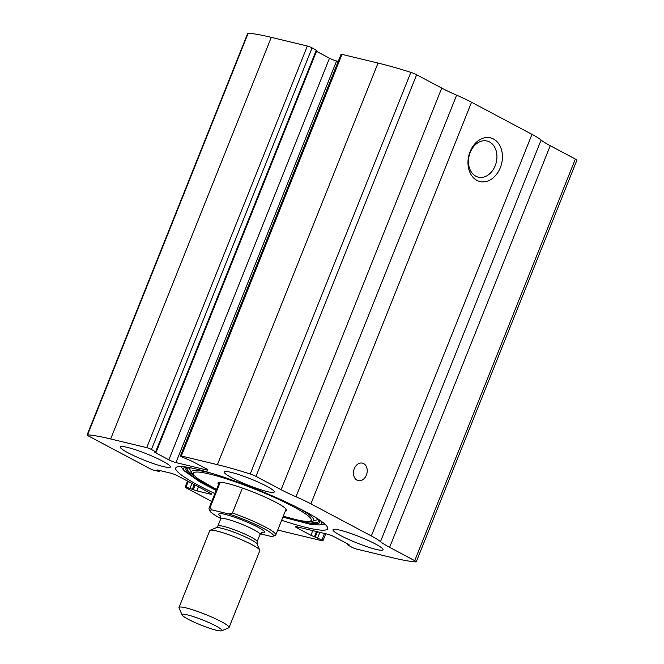 <?xml version="1.0" encoding="UTF-8"?>
<svg xmlns="http://www.w3.org/2000/svg" width="664" height="664" viewBox="0 0 664 664"><rect width="100%" height="100%" fill="white"/><g stroke="black" fill="none" stroke-linecap="round" stroke-linejoin="round"><path stroke-width="1" d="M277.759 529.996A134.842 16.899 -158.2 0 0 285.96 532.071L322.023 540.753A3.594 0.448 -158.2 0 0 322.945 540.811A3.594 0.448 -158.2 0 0 321.916 540.031L310.91 535.275L297.007 527.888A5.395 0.672 -158.2 0 1 295.455 526.718A5.395 0.672 -158.2 0 1 296.841 526.793L327.427 534.163A5.395 0.672 -158.2 0 1 334.515 536.919L348.417 544.306L349.189 544.887L347.172 544.613L351.92 547.252A3.594 0.448 -158.2 0 0 356.643 549.095L392.714 557.777A134.842 16.899 -158.2 0 0 415.805 561.927A5.395 0.672 -158.2 0 0 416.262 561.835A5.395 0.672 -158.2 0 0 414.718 560.673L389.61 547.335A37.757 4.731 -158.2 0 1 380.48 541.65A37.757 4.731 -158.2 0 0 371.35 535.964L310.901 503.851A37.757 4.731 -158.2 0 0 296.003 496.78A37.757 4.731 -158.2 0 1 281.104 489.7L255.997 476.37A5.395 0.672 -158.2 0 0 250.22 473.98A134.842 16.899 -158.2 0 0 217.41 464.667L181.347 455.985A3.594 0.448 -158.2 0 0 180.425 455.936A3.594 0.448 -158.2 0 0 181.455 456.716L192.46 461.472L206.363 468.85A5.395 0.672 -158.2 0 1 207.907 470.021A5.395 0.672 -158.2 0 1 206.529 469.946L175.943 462.584A5.395 0.672 -158.2 0 1 168.855 459.82L154.953 452.441L154.181 451.852L156.198 452.126L151.45 449.486L312.08 47.874A3.594 0.448 -158.2 0 0 307.357 46.032L271.286 37.35A134.842 16.899 -158.2 0 0 248.195 33.2A5.395 0.672 -158.2 0 0 247.738 33.291L87.108 434.903A5.395 0.672 -158.2 0 0 88.652 436.074L149.873 468.593A3.594 0.448 -158.2 0 0 154.604 470.436L159.103 471.432L158.588 471.042L158.879 470.319M151.45 449.486A3.594 0.448 -158.2 0 0 146.719 447.644L110.656 438.962A134.842 16.899 -158.2 0 0 87.565 434.812A5.395 0.672 -158.2 0 0 87.108 434.903M158.588 471.042L156.903 469.971L157.6 470.012L170.872 473.208A5.395 0.672 -158.2 0 1 177.96 475.972L209.998 492.987A5.395 0.672 -158.2 0 1 211.542 494.157A5.395 0.672 -158.2 0 1 210.164 494.074L196.893 490.879L186.036 487.127A3.594 0.448 -158.2 0 0 185.115 487.077A3.594 0.448 -158.2 0 0 186.144 487.857L211.725 501.444M281.104 489.7L441.734 88.088L416.627 74.75A5.395 0.672 -158.2 0 0 410.85 72.368A134.842 16.899 -158.2 0 0 378.04 63.055L341.977 54.373A3.594 0.448 -158.2 0 0 341.055 54.324L180.425 455.936M416.262 561.835L576.891 160.223A5.395 0.672 -158.2 0 0 575.348 159.053L550.24 145.723A37.757 4.731 -158.2 0 1 541.11 140.038A37.757 4.731 -158.2 0 0 531.98 134.344L471.54 102.239A37.757 4.731 -158.2 0 0 456.633 95.168A37.757 4.731 -158.2 0 1 441.734 88.088M493.476 138.992A22.476 16.882 -76.5 0 1 494.149 176.998A22.476 16.882 -76.5 0 1 467.971 163.095A22.476 16.882 -76.5 0 1 493.476 138.992M363.648 463.596A8.989 6.748 -76.5 0 1 366.669 474.287A8.989 6.748 -76.5 0 1 358.228 480.62A8.989 6.748 -76.5 0 1 353.771 470.303A8.989 6.748 -76.5 0 1 362.436 463.14A8.989 6.748 -76.5 0 1 363.648 463.596M281.652 520.277A81.805 10.25 -158.2 0 0 306.693 527.589A81.805 10.25 -158.2 0 0 327.634 528.751A81.805 10.25 -158.2 0 0 281.727 500.042A81.805 10.25 -158.2 0 0 196.677 469.157A81.805 10.25 -158.2 0 0 175.728 467.995A81.805 10.25 -158.2 0 0 214.879 493.568M127.214 447.337A26.967 3.378 21.8 0 1 155.251 457.521A26.967 3.378 21.8 0 1 170.382 466.983A26.967 3.378 21.8 0 1 144.088 460.111A26.967 3.378 21.8 0 1 120.308 446.955A26.967 3.378 21.8 0 1 127.214 447.337M231.08 472.345A26.967 3.378 21.8 0 1 259.118 482.529A26.967 3.378 21.8 0 1 274.257 491.999A26.967 3.378 21.8 0 1 247.962 485.118A26.967 3.378 21.8 0 1 224.175 471.963A26.967 3.378 21.8 0 1 231.08 472.345M339.885 530.138A26.967 3.378 21.8 0 1 367.922 540.322A26.967 3.378 21.8 0 1 383.062 549.784A26.967 3.378 21.8 0 1 356.767 542.911A26.967 3.378 21.8 0 1 332.979 529.756A26.967 3.378 21.8 0 1 339.885 530.138M312.08 47.874L316.828 50.514L156.198 452.126M316.504 51.311L329.485 58.208A5.395 0.672 -158.2 0 0 336.573 60.972L338.242 61.37M489.551 141.98A18.584 13.952 -76.5 0 1 495.792 164.074A18.584 13.952 -76.5 0 1 478.354 177.163A18.584 13.952 -76.5 0 1 469.133 155.832A18.584 13.952 -76.5 0 1 487.052 141.034A18.584 13.952 -76.5 0 1 489.551 141.98M218.556 484.371A36.993 4.64 21.8 0 1 218.215 482.695A36.993 4.64 21.8 0 1 227.47 483.5A36.993 4.64 21.8 0 1 264.77 496.946A36.993 4.64 21.8 0 1 286.732 510.101A36.993 4.64 21.8 0 1 285.329 511.081M220.88 518.493A34.163 4.283 21.8 0 1 210.081 511.131A34.163 4.283 21.8 0 1 212.048 509.919L229.13 514.036A34.163 4.283 21.8 0 1 261.458 527.341A34.163 4.283 21.8 0 1 273.012 536.296A34.163 4.283 21.8 0 1 271.443 536.504L260.313 533.831M210.081 511.131L209.077 508.84A35.956 4.507 21.8 0 1 209.027 508.201A35.956 4.507 21.8 0 1 210.081 507.628L212.048 509.919M229.13 514.036L232.425 513.006A35.956 4.507 21.8 0 1 275.792 534.91A35.956 4.507 21.8 0 1 275.319 535.333L273.012 536.296M232.425 513.006L242.418 488.04M210.081 507.628L220.199 482.321M187.58 614.922A21.456 2.689 21.8 0 1 211.028 623.546A21.456 2.689 21.8 0 1 221.635 630.8A21.456 2.689 21.8 0 1 201.001 625.081A21.456 2.689 21.8 0 1 182.119 614.997A21.456 2.689 21.8 0 1 187.58 614.922M182.119 614.997L179.039 607.967A26.967 3.378 21.8 0 1 178.998 607.485A26.967 3.378 21.8 0 1 185.903 607.867A26.967 3.378 21.8 0 1 213.941 618.051A26.967 3.378 21.8 0 1 229.072 627.513A26.967 3.378 21.8 0 1 228.715 627.829L221.635 630.8M178.998 607.485L209.758 530.586A26.967 3.378 21.8 0 1 210.114 530.27A26.967 3.378 21.8 0 1 216.655 530.968A26.967 3.378 21.8 0 1 243.223 540.479A26.967 3.378 21.8 0 1 259.79 550.141A26.967 3.378 21.8 0 1 259.832 550.614L229.072 627.513M110.656 438.962L271.286 37.35M146.719 447.644L307.357 46.032M217.41 464.667L378.04 63.055M250.22 473.98L410.85 72.368M181.347 455.985L341.977 54.373M87.565 434.812L248.195 33.2M414.718 560.673L575.348 159.053M389.61 547.335L550.24 145.723M380.48 541.65L541.11 140.038M371.35 535.964L531.98 134.344M310.901 503.851L471.54 102.239M296.003 496.78L456.633 95.168M255.997 476.37L416.627 74.75M206.529 469.946L206.853 469.124M175.943 462.584L336.573 60.972M168.855 459.82L329.485 58.208M154.953 452.441L155.144 451.96M155.675 451.736L316.313 50.124M157.683 470.56L157.874 470.079M210.164 494.074L210.488 493.261M196.893 490.879L198.494 486.878M193.348 489.501L195.116 485.077M192.435 489.019L194.203 484.596M190.078 488.098L191.954 483.4M186.036 487.127L188.302 481.458M347.629 544.646L347.878 544.024M348.5 544.854L348.666 544.438M297.007 527.888L297.389 526.925M310.91 535.275L312.761 530.627M314.454 536.653L316.504 531.532M315.317 536.861L317.367 531.739M317.683 537.782L319.857 532.337M321.916 540.031L324.538 533.466M320.347 520.593A74.468 9.329 21.8 0 1 319.309 524.942L324.97 524.211M216.14 490.414L200.279 482.205L184.385 470.975A74.468 9.329 21.8 0 1 186.634 467.116M319.467 520.244L319.774 521.506A72.094 9.039 21.8 0 1 283.279 516.202M211.359 473.183A65.761 8.242 21.8 0 0 208.438 472.453A65.761 8.242 21.8 0 0 191.83 472.951L197.15 478.254L216.514 489.484A72.094 9.039 21.8 0 1 186.418 468.17L190.925 467.879M319.484 520.941A71.338 8.939 21.8 0 1 308.943 521.688M194.129 475.773A71.338 8.939 21.8 0 1 187.016 467.962M298.252 507.935A65.761 8.242 21.8 0 1 312.561 521.232L318.156 519.456M216.522 489.443A63.453 7.951 21.8 0 1 209.675 474.054A63.453 7.951 21.8 0 1 298.194 509.338A63.453 7.951 21.8 0 1 283.296 516.152M220.813 516.368A24.717 3.096 21.8 0 1 225.121 514.384A24.717 3.096 21.8 0 1 255.54 525.963A24.717 3.096 21.8 0 1 261.624 532.694M257.117 544.032L257.109 541.691A21.123 2.648 21.8 0 0 245.257 534.271A21.123 2.648 21.8 0 0 223.287 526.303A21.123 2.648 21.8 0 0 217.883 525.996L216.265 527.689A22.178 2.78 21.8 0 1 221.643 528.262A22.178 2.78 21.8 0 1 243.489 536.089A22.178 2.78 21.8 0 1 257.117 544.032L259.79 550.141M217.883 525.996L220.805 518.684A21.123 2.648 21.8 0 1 226.216 518.982A21.123 2.648 21.8 0 1 248.178 526.959A21.123 2.648 21.8 0 1 260.039 534.371L262.114 532.545M159.103 471.432L159.484 470.469M185.115 487.077L187.522 481.051M347.172 544.613L347.496 543.816M322.945 540.811L325.758 533.756M184.385 470.975L180.791 466.543M319.774 521.506L316.711 518.194M319.309 524.942L310.744 524.411L282.906 517.123M187.514 467.464L186.418 468.17M191.83 472.951L189.008 467.796M312.561 521.232L305.05 521.406L296.758 519.862L283.279 516.194M275.792 534.91L286.134 509.056M209.027 508.201L219.361 482.346M216.265 527.689L210.114 530.27M257.109 541.691L260.039 534.371M220.564 515.928L220.805 518.684"/></g></svg>
